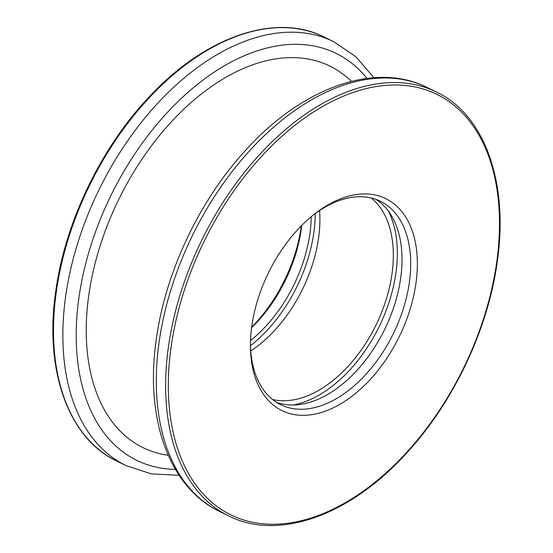 <?xml version="1.0" encoding="UTF-8"?>
<svg xmlns="http://www.w3.org/2000/svg" width="553" height="553" viewBox="0 0 553 553"><rect width="100%" height="100%" fill="white"/><g stroke="black" fill="none" stroke-linecap="round" stroke-linejoin="round"><path stroke-width="0.83" d="M251.691 327.141A118.01 72.768 116.1 0 0 301.191 226.751A118.01 72.768 116.1 0 0 301.309 225.859M301.724 225.451A113.289 69.858 -63.9 0 1 301.247 229.253A113.289 69.858 -63.9 0 1 251.615 327.715M415.994 283.005A118.01 72.768 -63.9 0 1 326.318 410.803A118.01 72.768 -63.9 0 1 250.44 345.445A118.01 72.768 -63.9 0 1 251.809 326.249A118.01 72.768 -63.9 0 1 315.01 213.658A118.01 72.768 -63.9 0 1 415.994 283.005M250.447 343.786A113.289 69.858 116.1 0 0 280.717 404.727A113.289 69.858 116.1 0 0 409.372 282.23A113.289 69.858 116.1 0 0 380.409 201.251A113.289 69.858 116.1 0 0 313.71 214.682M375.957 199.37A113.289 69.858 -63.9 0 1 400.697 277.979A113.289 69.858 -63.9 0 1 276.5 402.356M388.324 210.997A118.957 73.349 -63.9 0 1 395.955 272.691A118.957 73.349 -63.9 0 1 293.263 405.01M319.586 210.527A113.289 69.858 -63.9 0 1 318.597 237.755A113.289 69.858 -63.9 0 1 250.765 350.982M371.257 197.981A113.289 69.858 -63.9 0 1 392.015 273.728A113.289 69.858 -63.9 0 1 272.518 399.494M315.245 213.541A118.957 73.349 -63.9 0 1 313.862 232.467A118.957 73.349 -63.9 0 1 250.488 345.694M311.228 216.707A113.289 69.858 -63.9 0 1 309.922 233.504A113.289 69.858 -63.9 0 1 250.53 340.579M168.216 455.278A212.421 130.978 -63.9 0 1 88.687 295.793A212.421 130.978 -63.9 0 1 197.988 96.685A212.421 130.978 -63.9 0 1 351.418 81.374M427.075 87.443A236.027 145.529 116.1 0 0 159.036 342.632A236.027 145.529 116.1 0 0 219.375 511.345L228.714 515.921A236.027 145.529 -63.9 0 1 168.382 347.215A236.027 145.529 -63.9 0 1 436.414 92.019L427.075 87.443C374.63 60.961 301.198 88.176 245.117 150.838C199.059 201.085 165.209 272.968 156.257 339.604C144.796 417.999 168.748 487.207 219.375 511.345M367.005 78.402A226.585 139.709 116.1 0 0 201.707 81.042A226.585 139.709 116.1 0 0 78.837 298.392A226.585 139.709 116.1 0 0 175.419 469.414M65.593 296.85A236.027 145.529 -63.9 0 1 333.625 41.655L324.286 37.079A236.027 145.529 116.1 0 0 56.254 292.274A236.027 145.529 116.1 0 0 116.586 460.981L125.925 465.557A236.027 145.529 -63.9 0 1 65.593 296.85M496.774 261.728A234.133 144.368 116.1 0 0 363.791 89.213A234.133 144.368 116.1 0 0 171.029 347.519A234.133 144.368 116.1 0 0 304.012 520.034A234.133 144.368 116.1 0 0 496.774 261.728M373.904 77.703L355.821 56.669L333.625 41.655M116.586 460.981C68.33 438.232 44.199 370.392 55.694 291.666C64.846 223.301 100.231 149.075 147.9 98.254C203.933 37.037 275.207 12.035 324.286 37.079M228.714 515.921C277.793 540.965 349.067 515.963 405.1 454.746C452.769 403.925 488.154 329.699 497.306 261.334C508.801 182.608 484.67 114.768 436.414 92.019M179.096 475.297L151.391 473.893L125.925 465.557"/></g></svg>
